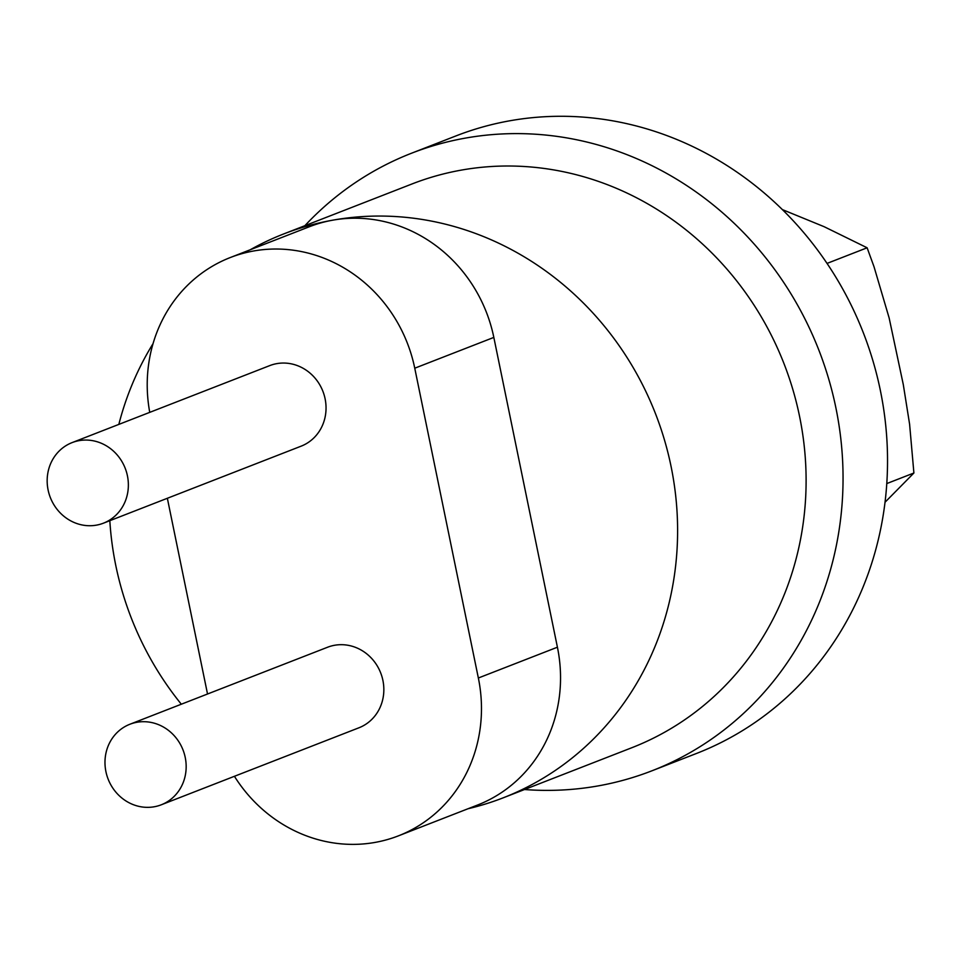 <?xml version="1.0" encoding="UTF-8"?>
<svg xmlns="http://www.w3.org/2000/svg" width="962" height="962" viewBox="0 0 962 962"><rect width="100%" height="100%" fill="white"/><g stroke="black" fill="none" stroke-linecap="round" stroke-linejoin="round"><path stroke-width="1.44" d="M411.508 153.235L455.988 135.907A331.373 308.093 68.7 0 1 880.35 390.404A331.373 308.093 68.7 0 1 696.548 753.438L652.068 770.754A331.373 308.093 -111.3 0 0 828.595 378.607A331.373 308.093 -111.3 0 0 465.307 138.119A331.373 308.093 -111.3 0 0 411.508 153.235A331.373 308.093 -111.3 0 0 304.87 225.697M524.518 789.525A331.373 308.093 -111.3 0 0 598.268 785.882A331.373 308.093 -111.3 0 0 652.068 770.754M234.427 776.298A144.072 133.958 -111.3 0 0 398.436 835.846A144.072 133.958 -111.3 0 0 478.354 678.006L414.754 368.205A144.072 133.958 -111.3 0 0 253.643 250.986A144.072 133.958 -111.3 0 0 230.255 257.551A144.072 133.958 -111.3 0 0 149.747 412.361M167.352 498.268L207.527 694.011M398.436 835.846L477.513 805.05A144.072 133.958 -111.3 0 0 557.419 647.21L493.831 337.409A144.072 133.958 -111.3 0 0 332.708 220.178A302.549 281.301 -111.3 0 0 283.598 233.982A302.549 281.301 -111.3 0 0 250.228 249.771M467.977 808.753A302.549 281.301 -111.3 0 0 503.234 797.811L631.733 747.763A302.549 281.301 -111.3 0 0 792.904 389.706A302.549 281.301 -111.3 0 0 461.207 170.13A302.549 281.301 -111.3 0 0 412.085 183.934L283.598 233.982M153.066 343.602A302.549 281.301 -111.3 0 0 118.831 424.398M109.824 520.683A302.549 281.301 -111.3 0 0 181.325 704.22M503.234 797.811A302.549 281.301 -111.3 0 0 664.405 439.754A302.549 281.301 -111.3 0 0 332.708 220.178A144.072 133.958 -111.3 0 0 309.319 226.755L230.255 257.551M885.016 502.272L913.9 473.003L909.595 424.17L903.294 384.572L889.141 317.953L874.049 266.835L867.123 247.787L824.121 226.695L782.395 209.608M867.123 247.787L827.043 263.408M913.9 473.003L886.784 483.573M105.916 771.608A43.218 40.188 -111.3 0 0 161.267 804.797A43.218 40.188 -111.3 0 0 184.283 753.655A43.218 40.188 -111.3 0 0 136.905 722.282A43.218 40.188 -111.3 0 0 129.882 724.254A43.218 40.188 -111.3 0 0 105.916 771.608M161.267 804.797L358.934 727.789A43.218 40.188 -111.3 0 0 381.962 676.647A43.218 40.188 -111.3 0 0 334.584 645.274A43.218 40.188 -111.3 0 0 327.561 647.246L129.882 724.254M48.1 489.971A43.218 40.188 -111.3 0 0 103.451 523.172A43.218 40.188 -111.3 0 0 126.479 472.017A43.218 40.188 -111.3 0 0 79.088 440.644A43.218 40.188 -111.3 0 0 72.078 442.616A43.218 40.188 -111.3 0 0 48.1 489.971M103.451 523.172L301.13 446.164A43.218 40.188 -111.3 0 0 324.158 395.009A43.218 40.188 -111.3 0 0 276.767 363.636A43.218 40.188 -111.3 0 0 269.745 365.608L72.078 442.616M414.754 368.205L493.831 337.409M478.354 678.006L557.419 647.21"/></g></svg>
